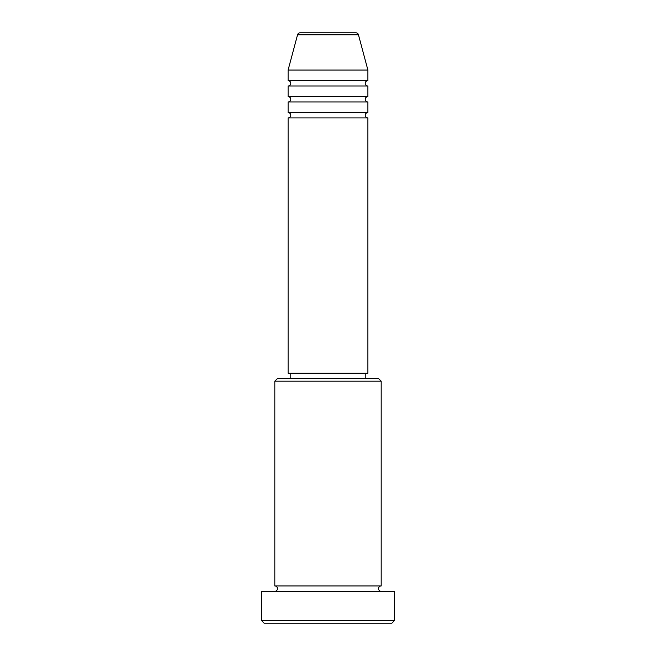 <?xml version="1.0" encoding="UTF-8"?>
<svg xmlns="http://www.w3.org/2000/svg" width="656" height="656" viewBox="0 0 656 656"><rect width="100%" height="100%" fill="white"/><g stroke="black" fill="none" stroke-linecap="round" stroke-linejoin="round"><path stroke-width="0.98" d="M358.447 34.768L297.553 34.768A2.657 2.657 0 0 1 300.128 32.8L355.872 32.8A2.657 2.657 0 0 1 358.447 34.768L367.893 70.036L288.107 70.036L288.107 80.672A2.657 2.657 0 0 1 290.764 83.328A2.657 2.657 0 0 1 288.107 85.985L288.107 96.629A2.657 2.657 0 0 1 290.764 99.286A2.657 2.657 0 0 1 288.107 101.942L288.107 112.586A2.657 2.657 0 0 1 290.764 115.243A2.657 2.657 0 0 1 288.107 117.9L288.107 373.215L367.893 373.215L367.893 117.9L288.107 117.9M367.893 70.036L367.893 80.672A2.657 2.657 0 0 0 365.236 83.328A2.657 2.657 0 0 0 367.893 85.985L367.893 96.629A2.657 2.657 0 0 0 365.236 99.286A2.657 2.657 0 0 0 367.893 101.942L367.893 112.586A2.657 2.657 0 0 0 365.236 115.243A2.657 2.657 0 0 0 367.893 117.9M274.815 381.185L277.472 378.528L378.528 378.528L381.185 381.185L274.815 381.185L274.815 585.964A2.657 2.657 0 0 1 277.472 588.629A2.657 2.657 0 0 1 274.815 591.286M391.829 623.2L264.171 623.2L261.514 620.543L394.486 620.543L391.829 623.2M381.185 381.185L381.185 585.964A2.657 2.657 0 0 0 378.528 588.629A2.657 2.657 0 0 0 381.185 591.286M367.893 101.942L288.107 101.942M367.893 112.586L288.107 112.586M290.764 373.215L290.764 378.528M365.236 373.215L365.236 378.528M381.185 585.964L274.815 585.964M394.486 620.543L394.486 591.286L261.514 591.286L261.514 620.543M297.553 34.768L288.107 70.036M367.893 80.672L288.107 80.672M367.893 85.985L288.107 85.985M367.893 96.629L288.107 96.629"/></g></svg>
